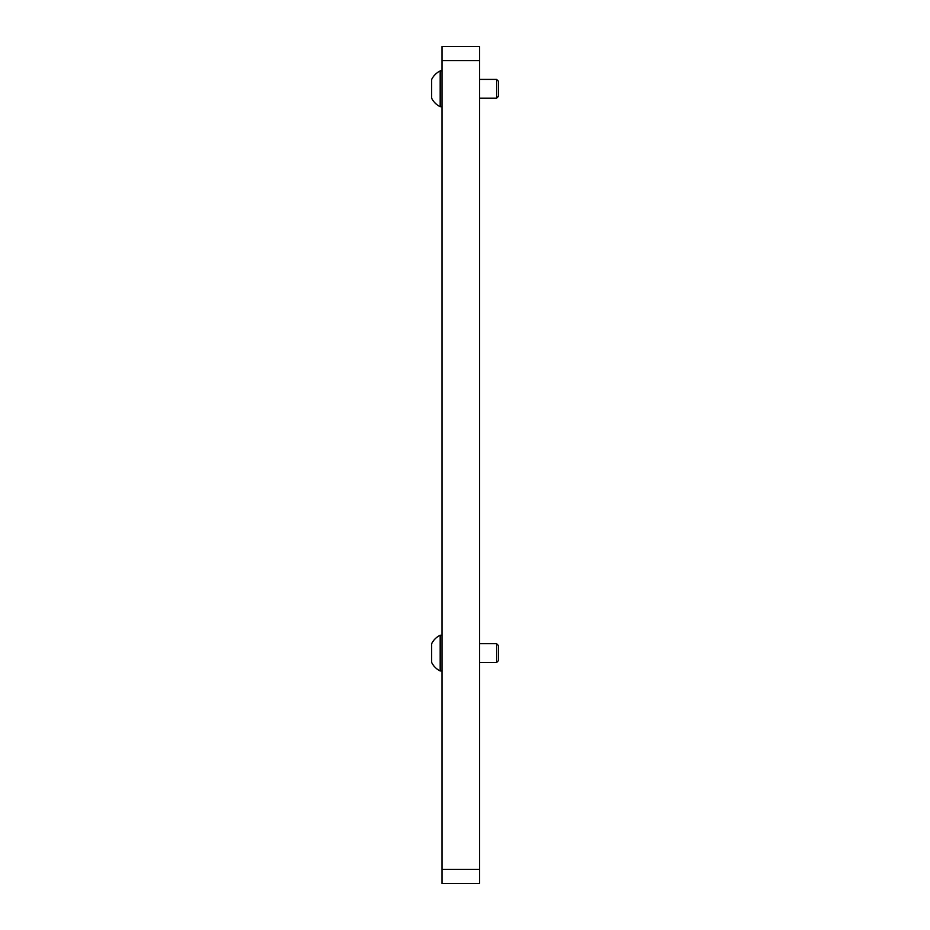 <?xml version="1.0" encoding="UTF-8"?>
<svg xmlns="http://www.w3.org/2000/svg" width="930" height="930" viewBox="0 0 930 930"><rect width="100%" height="100%" fill="white"/><g stroke="black" fill="none" stroke-linecap="round" stroke-linejoin="round"><path stroke-width="1.4" d="M479.578 869.399L479.578 46.5L441.959 46.5L441.959 883.5L479.578 883.5L479.578 869.399L441.959 869.399M496.597 79.41L498.387 81.201L498.387 96.441L496.597 98.22L496.597 79.41L479.578 79.41M431.613 96.336L431.613 94.081M431.613 98.127A18.809 18.809 0 0 0 440.169 106.694L440.169 70.947A18.809 18.809 0 0 0 431.613 79.515L431.613 98.127A18.809 18.809 0 0 0 440.169 106.694L441.959 106.694M496.597 98.22L479.578 98.22M440.169 70.947L441.959 70.947M431.613 86.734L431.613 90.908M496.597 643.688L498.387 645.467L498.387 660.707L496.597 662.497L496.597 643.688L479.578 643.688M431.613 660.614L431.613 658.347M431.613 662.404A18.809 18.809 0 0 0 440.169 670.96L440.169 635.225A18.809 18.809 0 0 0 431.613 643.781L431.613 662.404A18.809 18.809 0 0 0 440.169 670.96L441.959 670.96M496.597 662.497L479.578 662.497M440.169 635.225L441.959 635.225M431.613 651L431.613 655.173M479.578 60.601L441.959 60.601"/></g></svg>

